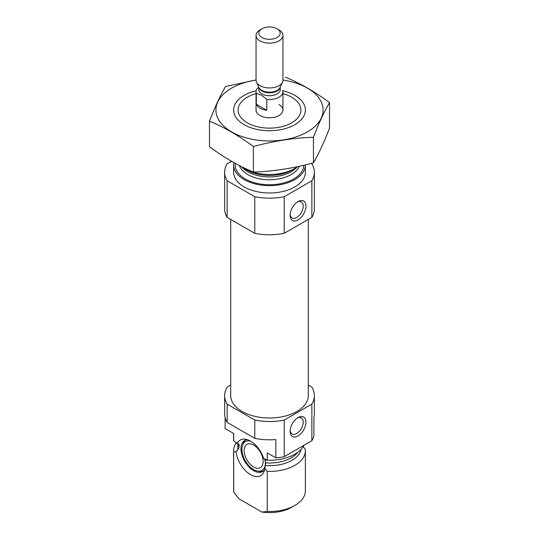 <?xml version="1.0" encoding="UTF-8"?>
<svg xmlns="http://www.w3.org/2000/svg" width="539" height="539" viewBox="0 0 539 539"><rect width="100%" height="100%" fill="white"/><g stroke="black" fill="none" stroke-linecap="round" stroke-linejoin="round"><path stroke-width="0.81" d="M290.144 214.434A9.271 5.35 120 0 0 292.03 217.938A9.271 5.35 120 0 0 301.301 212.588A9.271 5.35 120 0 0 301.301 201.889A9.271 5.35 120 0 0 297.319 202.004M225.107 417.577L225.107 428.559L233.697 433.518L233.697 440.841L239.094 444.992L239.02 447.471L237.982 449.654L236.075 451.642L233.697 452.005A35.877 20.711 180 0 1 233.623 450.712A35.877 20.711 180 0 1 236.513 442.566M239.046 444.513L239.094 444.992A30.716 17.733 180 0 1 238.932 444.21M237.295 443.22A20.529 11.851 -120 0 1 245.299 439.204A20.529 11.851 -120 0 1 263.652 458.433L267.256 460.218L267.256 452.895L275.84 457.854L275.84 439.541A44.845 25.892 180 0 1 254.785 438.369L227.141 422.408A44.845 25.892 180 0 1 224.655 413.912L224.655 395.606A44.845 25.892 180 0 1 227.141 387.11L230.712 385.048M302.925 446.299L305.303 449.411A35.877 20.711 180 0 1 305.377 450.712A35.877 20.711 180 0 1 267.256 471.382L264.871 468.27L265.72 462.886L264.406 458.689M308.288 385.048L311.859 387.11A44.845 25.892 180 0 1 314.345 395.606L314.345 413.912A44.845 25.892 180 0 1 313.893 417.577L313.893 435.883A44.845 25.892 180 0 1 311.859 440.72L284.215 456.674A44.845 25.892 180 0 1 275.84 457.854M314.345 395.606A44.845 25.892 180 0 1 311.859 404.102L284.215 420.063A44.845 25.892 180 0 1 254.785 420.063L254.785 438.369M254.785 420.063L227.141 404.102L227.141 422.408M311.859 404.102L311.859 440.72M284.215 420.063L284.215 456.674M227.141 404.102A44.845 25.892 180 0 1 224.655 395.606M233.697 440.841A35.877 20.711 180 0 1 233.623 439.541L233.623 433.477M303.976 445.268A35.877 20.711 180 0 1 267.256 460.218M233.697 452.005L233.697 492.1A35.877 20.711 180 0 1 233.623 490.807L233.623 450.712M267.256 471.382L267.256 511.477A35.877 20.711 180 0 0 294.867 505.447A35.877 20.711 180 0 0 305.377 490.807L305.377 450.712M233.697 492.1L239.04 498.851L261.907 512.05L267.256 511.477M294.867 505.447L291.693 507.28A31.39 18.124 180 0 1 261.907 512.05M308.288 219.434L308.288 395.606A38.788 22.395 180 0 1 269.5 418.001A38.788 22.395 180 0 1 230.712 395.606L230.712 219.434M282.955 93.645A31.39 18.124 180 0 1 291.693 97.202L291.693 97.202A31.39 18.124 180 0 1 291.693 122.831A31.39 18.124 180 0 1 247.307 122.831A31.39 18.124 180 0 1 247.307 97.202A31.39 18.124 180 0 1 256.045 93.645M279.013 104.526A13.455 7.768 180 0 1 282.955 110.017A13.455 7.768 180 0 1 269.5 117.785A13.455 7.768 180 0 1 256.045 110.017L256.045 91.711A13.455 7.768 180 0 1 258.74 87.048L258.74 89.514A10.76 6.212 180 0 0 261.887 93.907A10.76 6.212 180 0 0 273.617 95.255A10.76 6.212 180 0 0 280.26 89.514L280.26 87.035M297.609 166.639A35.877 20.711 180 0 1 294.867 168.417A35.877 20.711 180 0 1 244.133 168.417A35.877 20.711 180 0 1 241.095 166.423M305.377 164.867A35.877 20.711 180 0 1 305.377 164.941A35.877 20.711 180 0 1 269.5 185.652A35.877 20.711 180 0 1 233.623 164.941A35.877 20.711 180 0 1 233.859 162.596M305.377 164.941L305.377 172.264A35.877 20.711 180 0 1 269.5 192.975A35.877 20.711 180 0 1 233.623 172.264L233.623 164.941M311.212 163.391L311.859 163.768A44.845 25.892 180 0 1 314.345 172.264L314.345 208.876A44.845 25.892 180 0 1 311.859 217.372L284.215 233.333A44.845 25.892 180 0 1 254.785 233.333L254.785 196.715L227.141 180.76A44.845 25.892 180 0 1 224.655 172.264A44.845 25.892 180 0 1 227.141 163.768L231.494 161.255M254.785 233.333L227.141 217.372L227.141 180.76M227.141 217.372A44.845 25.892 180 0 1 224.655 208.876L224.655 172.264M314.345 172.264A44.845 25.892 180 0 1 311.859 180.76L284.215 196.715A44.845 25.892 180 0 1 254.785 196.715M311.859 217.372L311.859 180.76M290.11 215.283A11.211 6.475 120 0 0 298.04 219.858A11.211 6.475 120 0 0 305.963 206.127A11.211 6.475 120 0 0 298.04 201.552A11.211 6.475 120 0 0 290.11 215.283M284.215 233.333L284.215 196.715M290.11 431.308A11.211 6.475 120 0 0 298.04 435.883A11.211 6.475 120 0 0 305.963 422.152A11.211 6.475 120 0 0 298.04 417.577A11.211 6.475 120 0 0 290.11 431.308M236.075 451.642A20.529 11.851 -120 0 0 248.742 473.491A20.529 11.851 -120 0 0 264.036 471.659A20.529 11.851 -120 0 0 264.871 468.27M264.642 469.664A17.935 10.356 60 0 1 262.614 471.558A17.935 10.356 60 0 1 244.679 461.195A17.935 10.356 60 0 1 244.679 440.484A17.935 10.356 60 0 1 247.327 439.676M263.369 471.039A17.935 10.356 60 0 1 259.758 471.403L257.844 471.14A16.642 9.608 60 0 1 245.326 460.825A16.642 9.608 60 0 1 242.651 444.823A16.642 9.608 60 0 1 250.514 441.111M242.651 444.823L243.385 443.038A17.935 10.356 60 0 1 245.508 440.087M265.242 460.38A16.642 9.608 60 0 1 257.844 471.14M253.647 445.039A13.455 7.768 60 0 1 262.432 456.89A13.455 7.768 60 0 1 260.371 467.67A13.455 7.768 60 0 1 246.923 459.902A13.455 7.768 60 0 1 246.923 444.372A13.455 7.768 60 0 1 253.647 445.039M290.144 430.459A9.271 5.35 120 0 0 292.03 433.962A9.271 5.35 120 0 0 301.301 428.613A9.271 5.35 120 0 0 301.301 417.907A9.271 5.35 120 0 0 297.319 418.028M282.955 80.068A53.59 30.939 180 0 1 318.185 122.946A53.59 30.939 180 0 1 238.885 135.41A53.59 30.939 180 0 1 231.608 88.14A53.59 30.939 180 0 1 256.045 80.068M282.86 90.795A35.877 20.711 180 0 1 294.867 124.664A35.877 20.711 180 0 1 244.133 124.664A35.877 20.711 180 0 1 244.133 95.369A35.877 20.711 180 0 1 256.14 90.795M256.045 79.988L225.565 86.523C220.202 95.672 214.845 107.227 209.482 121.174C223.941 127.123 238.588 135.579 253.418 146.541C273.421 141.05 293.432 137.95 313.435 137.256C318.798 123.31 324.155 111.755 329.518 102.605C315.059 91.859 300.412 83.404 285.582 77.239M209.482 121.174L209.482 146.723C224.312 157.684 238.959 166.14 253.418 172.089L253.418 146.541M329.518 102.605L329.518 128.154C324.155 142.101 318.798 153.655 313.435 162.805C293.432 168.296 273.421 171.395 253.418 172.089M313.435 137.256L313.435 162.805M256.315 104.236A13.455 7.768 0 0 0 259.987 108.184A13.455 7.768 0 0 0 266.832 110.306L256.315 104.236L256.315 93.254A13.455 7.768 180 0 1 256.045 91.711M282.685 90.168A13.455 7.768 180 0 1 282.955 91.711A13.455 7.768 180 0 1 266.832 99.324L266.832 110.306M266.832 99.324L261.57 95.309L256.315 93.254M261.934 37.494A10.699 6.178 180 0 1 261.934 28.762A10.699 6.178 180 0 1 277.066 28.762A10.699 6.178 180 0 1 277.066 37.494A10.699 6.178 180 0 1 261.934 37.494M277.066 28.762L279.013 29.881A13.455 7.768 180 0 1 282.955 35.372A13.455 7.768 180 0 1 274.647 42.547A13.455 7.768 180 0 1 259.987 40.87A13.455 7.768 180 0 1 256.045 35.372A13.455 7.768 180 0 1 259.987 29.881L261.934 28.762M282.955 35.372L282.955 80.183A13.455 7.768 180 0 1 282.497 82.184A13.455 7.768 180 0 1 272.99 87.682A13.455 7.768 180 0 1 259.987 85.674A13.455 7.768 180 0 1 256.503 82.184A13.455 7.768 180 0 1 256.045 80.183L256.045 35.372M267.149 460.158A30.716 17.733 180 0 1 265.141 460.03M239.02 447.471A30.716 17.733 180 0 1 238.784 445.288L238.784 443.988M297.656 452.383A30.716 17.733 180 0 1 265.72 462.886M237.982 449.654A31.767 18.339 180 0 1 238.393 443.631M301.079 449.378A31.767 18.339 180 0 1 265.525 465.555M294.867 168.417L291.963 170.095A31.767 18.339 180 0 1 247.037 170.095L244.133 168.417M297.05 167.036A30.716 17.733 180 0 1 269.5 176.927A30.716 17.733 180 0 1 241.95 167.036M299.32 166.268A30.716 17.733 180 0 1 268.873 179.743A30.716 17.733 180 0 1 239.404 165.567M303.801 165.244A34.307 19.808 180 0 1 267.896 184.722A34.307 19.808 180 0 1 235.3 163.391M282.497 82.184L280.058 87.48A10.921 6.306 180 0 1 272.336 91.947A10.921 6.306 180 0 1 261.772 90.316A10.921 6.306 180 0 1 258.942 87.48L256.503 82.184M280.226 87.109A10.76 6.212 180 0 1 273.212 92.438A10.76 6.212 180 0 1 261.887 90.997A10.76 6.212 180 0 1 258.774 87.109M282.955 91.711L282.955 110.017"/></g></svg>
